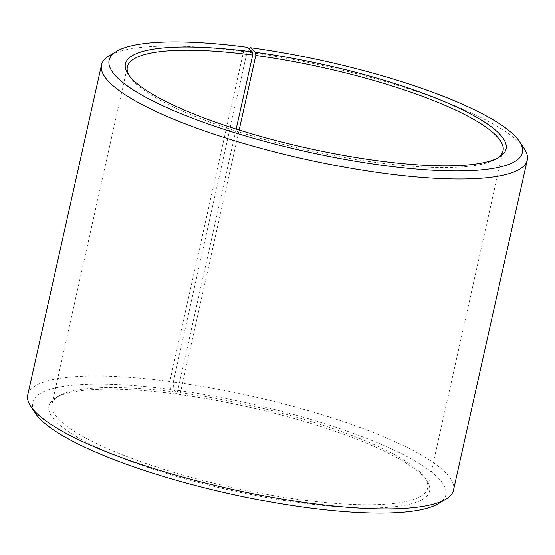 <?xml version="1.0" encoding="UTF-8"?>
<svg xmlns="http://www.w3.org/2000/svg" width="555" height="555" viewBox="0 0 555 555"><rect width="100%" height="100%" fill="white"/><g stroke="black" fill="none" stroke-linecap="round" stroke-linejoin="round"><path stroke-width="0.42" stroke-dasharray="2.77 2.08" d="M236.159 129.079L177.316 392.343A192.467 41.986 12.6 0 0 58.774 396.062A192.467 41.986 12.6 0 0 51.976 404.158A192.467 41.986 12.6 0 0 302.295 499.944A192.467 41.986 12.6 0 0 427.634 488.129A192.467 41.986 12.6 0 0 424.929 477.904A192.467 41.986 12.6 0 0 180.417 392.76L179.078 394.487L173.937 389.867L173.32 381.972L247.072 52.024L249.264 49.18M239.15 130.016L180.417 392.76M129.19 75.681A192.467 41.986 12.6 0 0 130.071 77.096A192.467 41.986 12.6 0 0 377.684 162.657A192.467 41.986 12.6 0 0 496.225 158.938A192.467 41.986 12.6 0 0 497.627 158.036M177.316 392.343L175.935 394.071L170.517 389.409L169.802 381.5L243.555 51.553L247.003 47.237M243.555 51.553A218.129 47.584 12.6 0 0 109.21 55.764M169.802 381.5A218.129 47.584 12.6 0 0 27.75 394.889M170.517 389.409A211.712 46.183 12.6 0 0 35.624 413.648M175.935 394.071A195.034 42.548 12.6 0 0 55.812 397.838A195.034 42.548 12.6 0 0 108.933 452.672A195.034 42.548 12.6 0 0 302.579 503.101A195.034 42.548 12.6 0 0 426.85 480.776A195.034 42.548 12.6 0 0 179.078 394.487M438.388 503.676A211.712 46.183 12.6 0 0 382.041 444.708A211.712 46.183 12.6 0 0 173.937 389.867M453.497 490.058A218.129 47.584 12.6 0 0 173.32 381.972M524.184 148.525A218.129 47.584 12.6 0 0 247.072 52.024M427.634 488.129L503.024 150.842M496.225 158.938L499.188 157.162M424.929 477.904L426.85 480.776M58.774 396.062L55.812 397.838M130.071 77.096L128.149 74.224M51.976 404.158L127.366 66.871"/><path stroke-width="0.83" d="M497.627 158.036A192.467 41.986 12.6 0 0 503.024 150.842A192.467 41.986 12.6 0 0 255.813 55.472L239.15 130.016M249.264 49.18L250.416 47.695A211.712 46.183 12.6 0 1 519.376 141.352A211.712 46.183 12.6 0 1 384.483 165.591A211.712 46.183 12.6 0 1 174.27 110.854A211.712 46.183 12.6 0 1 116.612 51.324A211.712 46.183 12.6 0 1 247.003 47.237L252.421 51.899A195.034 42.548 12.6 0 0 128.149 74.224A195.034 42.548 12.6 0 0 379.065 160.929A195.034 42.548 12.6 0 0 499.188 157.162A195.034 42.548 12.6 0 0 447.274 102.841A195.034 42.548 12.6 0 0 255.564 52.316L255.813 55.472M116.612 51.324L109.21 55.764A218.129 47.584 12.6 0 0 101.503 64.942A218.129 47.584 12.6 0 0 385.198 173.5A218.129 47.584 12.6 0 0 527.25 160.111A218.129 47.584 12.6 0 0 524.184 148.525L519.376 141.352M101.503 64.942L27.75 394.889A218.129 47.584 12.6 0 0 30.816 406.475A218.129 47.584 12.6 0 0 311.445 503.447A218.129 47.584 12.6 0 0 445.79 499.236A218.129 47.584 12.6 0 0 453.497 490.058L527.25 160.111M30.816 406.475L35.624 413.648A211.712 46.183 12.6 0 0 307.997 507.763A211.712 46.183 12.6 0 0 438.388 503.676L445.79 499.236M250.416 47.695L255.564 52.316M252.421 51.899L252.705 55.056A192.467 41.986 12.6 0 0 127.366 66.871A192.467 41.986 12.6 0 0 129.19 75.681M252.705 55.056L236.159 129.079"/></g></svg>
